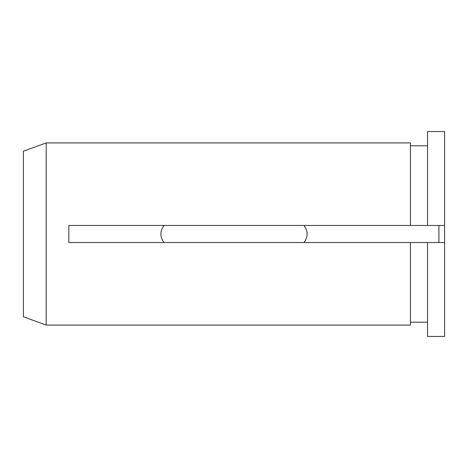 <?xml version="1.0" encoding="UTF-8"?>
<svg xmlns="http://www.w3.org/2000/svg" width="468" height="468" viewBox="0 0 468 468"><rect width="100%" height="100%" fill="white"/><g stroke="black" fill="none" stroke-linecap="round" stroke-linejoin="round"><path stroke-width="0.7" d="M46.168 325.073L46.168 142.927L23.4 151.217L23.4 316.783L46.168 325.073L410.448 325.073L410.448 242.535L68.819 242.535L68.819 225.465L427.524 225.465L427.524 131.543L444.6 131.543L444.6 336.457L427.524 336.457L427.524 242.535L444.6 242.535M427.524 225.465L444.6 225.465M438.908 225.465L438.908 242.535M303.943 225.465C308.201 231.139 308.201 236.831 303.943 242.535M164.057 225.465C159.799 231.139 159.799 236.831 164.057 242.535M410.448 225.465L410.448 142.927L46.168 142.927M410.448 242.535L427.524 242.535M427.524 145.776L410.448 145.776M427.524 322.224L410.448 322.224"/></g></svg>

